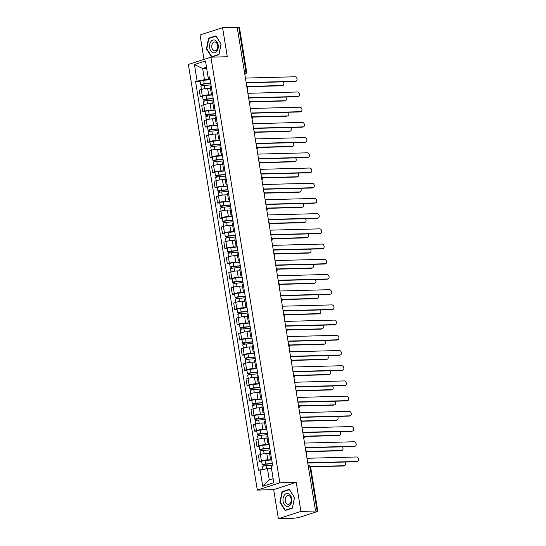 <?xml version="1.0" encoding="UTF-8"?>
<svg xmlns="http://www.w3.org/2000/svg" width="546" height="546" viewBox="0 0 546 546"><rect width="100%" height="100%" fill="white"/><g stroke="black" fill="none" stroke-linecap="round" stroke-linejoin="round"><path stroke-width="0.82" d="M278.385 518.7L300.928 511.411L315.54 511.022L237.196 27.3L222.584 27.689L227.286 56.736L210.913 57.166L188.37 64.462L257.309 490.083L273.683 489.646L278.385 518.7L292.997 518.311L298.717 517.581L317.315 511.561L317.813 511.281L317.158 511.179L310.005 467.014A1.993 1.351 -91.5 0 0 308.64 465.445L308.162 465.458M222.584 27.689L200.041 34.978L203.999 59.405M300.928 511.411L296.225 482.357L279.852 482.794L210.913 57.166M315.54 511.022L317.158 511.179M237.223 27.491L239.469 27.559L246.621 71.717L245.966 71.615L238.814 27.45M210.456 88.35L207.651 88.425A4.593 0.662 170.8 0 0 201.249 89.489L199.242 90.138L200.286 96.574L202.293 95.925A4.593 0.662 -9.2 0 1 208.695 94.861L212.578 94.758M211.2 86.275A4.593 0.662 170.8 0 0 210.217 86.862L211.261 93.298A4.593 0.662 -9.2 0 1 212.244 92.711M202.573 96.512L200.286 96.574M212.38 93.543A4.593 0.662 -9.2 0 1 211.261 93.298M212.92 103.556L210.114 103.631A4.593 0.662 170.8 0 0 203.713 104.702L201.706 105.351L202.75 111.78L204.757 111.131A4.593 0.662 -9.2 0 1 211.152 110.067L215.042 109.964M213.663 101.481A4.593 0.662 170.8 0 0 212.681 102.068L213.718 108.504A4.593 0.662 -9.2 0 1 214.708 107.917M205.037 111.718L202.75 111.78M214.844 108.75A4.593 0.662 -9.2 0 1 213.718 108.504M215.383 118.769L212.578 118.837A4.593 0.662 170.8 0 0 206.176 119.908L204.17 120.557L205.214 126.993L207.221 126.344A4.593 0.662 -9.2 0 1 213.616 125.273L217.506 125.171M216.127 116.687A4.593 0.662 170.8 0 0 215.144 117.281L216.182 123.71A4.593 0.662 -9.2 0 1 217.171 123.123M207.5 126.931L205.214 126.993M217.308 123.962A4.593 0.662 -9.2 0 1 216.182 123.71M217.847 133.975L215.042 134.05A4.593 0.662 170.8 0 0 208.64 135.115L206.634 135.763L207.678 142.199L209.678 141.55A4.593 0.662 -9.2 0 1 216.08 140.479L219.963 140.377M218.591 131.9A4.593 0.662 170.8 0 0 217.608 132.487L218.646 138.923A4.593 0.662 -9.2 0 1 219.635 138.329M209.957 142.137L207.678 142.199M219.772 139.169A4.593 0.662 -9.2 0 1 218.646 138.923M220.311 149.181L217.499 149.256A4.593 0.662 170.8 0 0 211.104 150.321L209.098 150.969L210.142 157.405L212.141 156.757A4.593 0.662 -9.2 0 1 218.543 155.692L222.427 155.59M221.055 147.106A4.593 0.662 170.8 0 0 220.065 147.693L221.11 154.129A4.593 0.662 -9.2 0 1 222.099 153.542M212.421 157.344L210.142 157.405M222.236 154.375A4.593 0.662 -9.2 0 1 221.11 154.129M222.775 164.387L219.963 164.462A4.593 0.662 170.8 0 0 213.568 165.534L211.561 166.182L212.606 172.611L214.605 171.963A4.593 0.662 -9.2 0 1 221.007 170.898L224.891 170.796M223.519 162.312A4.593 0.662 170.8 0 0 222.529 162.899L223.573 169.335A4.593 0.662 -9.2 0 1 224.563 168.748M214.885 172.55L212.606 172.611M224.693 169.581A4.593 0.662 -9.2 0 1 223.573 169.335M225.239 179.6L222.427 179.668A4.593 0.662 170.8 0 0 216.025 180.74L214.025 181.388L215.063 187.817L217.069 187.169A4.593 0.662 -9.2 0 1 223.471 186.104L227.354 186.002M225.983 177.518A4.593 0.662 170.8 0 0 224.993 178.112L226.037 184.541A4.593 0.662 -9.2 0 1 227.027 183.954M217.349 187.763L215.063 187.817M227.156 184.794A4.593 0.662 -9.2 0 1 226.037 184.541M227.696 194.806L224.891 194.881A4.593 0.662 170.8 0 0 218.489 195.946L216.489 196.594L217.526 203.03L219.533 202.382A4.593 0.662 -9.2 0 1 225.935 201.31L229.818 201.208M228.446 192.731A4.593 0.662 170.8 0 0 227.457 193.318L228.501 199.754A4.593 0.662 -9.2 0 1 229.484 199.16M219.813 202.969L217.526 203.03M229.62 200A4.593 0.662 -9.2 0 1 228.501 199.754M230.159 210.012L227.354 210.087A4.593 0.662 170.8 0 0 220.953 211.152L218.953 211.8L219.99 218.236L221.997 217.588A4.593 0.662 -9.2 0 1 228.399 216.523L232.282 216.421M230.91 207.937A4.593 0.662 170.8 0 0 229.921 208.524L230.965 214.96A4.593 0.662 -9.2 0 1 231.948 214.373M222.277 218.175L219.99 218.236M232.084 215.206A4.593 0.662 -9.2 0 1 230.965 214.96M232.623 225.218L229.818 225.293A4.593 0.662 170.8 0 0 223.416 226.365L221.41 227.006L222.454 233.442L224.461 232.794A4.593 0.662 -9.2 0 1 230.862 231.729L234.746 231.627M233.374 223.143A4.593 0.662 170.8 0 0 232.384 223.73L233.429 230.166A4.593 0.662 -9.2 0 1 234.411 229.579M224.74 233.381L222.454 233.442M234.548 230.412A4.593 0.662 -9.2 0 1 233.429 230.166M235.087 240.431L232.282 240.499A4.593 0.662 170.8 0 0 225.88 241.571L223.874 242.219L224.918 248.648L226.924 248A4.593 0.662 -9.2 0 1 233.319 246.935L237.21 246.833M235.831 238.349A4.593 0.662 170.8 0 0 234.848 238.943L235.892 245.372A4.593 0.662 -9.2 0 1 236.875 244.785M227.204 248.594L224.918 248.648M237.012 245.625A4.593 0.662 -9.2 0 1 235.892 245.372M237.551 255.637L234.746 255.712A4.593 0.662 170.8 0 0 228.344 256.777L226.337 257.425L227.382 263.861L229.388 263.213A4.593 0.662 -9.2 0 1 235.783 262.141L239.674 262.039M238.295 253.562A4.593 0.662 170.8 0 0 237.312 254.149L238.349 260.585A4.593 0.662 -9.2 0 1 239.339 259.992M229.668 263.8L227.382 263.861M239.476 260.831A4.593 0.662 -9.2 0 1 238.349 260.585M240.015 270.843L237.21 270.918A4.593 0.662 170.8 0 0 230.808 271.983L228.801 272.631L229.846 279.067L231.845 278.419A4.593 0.662 -9.2 0 1 238.247 277.354L242.137 277.252M240.759 268.769A4.593 0.662 170.8 0 0 239.776 269.355L240.813 275.791A4.593 0.662 -9.2 0 1 241.803 275.204M232.125 279.006L229.846 279.067M241.939 276.037A4.593 0.662 -9.2 0 1 240.813 275.791M242.479 286.049L239.674 286.124A4.593 0.662 170.8 0 0 233.272 287.189L231.265 287.838L232.309 294.274L234.309 293.625A4.593 0.662 -9.2 0 1 240.711 292.56L244.594 292.458M243.223 283.975A4.593 0.662 170.8 0 0 242.24 284.562L243.277 290.998A4.593 0.662 -9.2 0 1 244.267 290.411M234.589 294.212L232.309 294.274M244.403 291.243A4.593 0.662 -9.2 0 1 243.277 290.998M244.942 301.262L242.131 301.331A4.593 0.662 170.8 0 0 235.735 302.402L233.729 303.05L234.773 309.48L236.773 308.831A4.593 0.662 -9.2 0 1 243.175 307.767L247.058 307.664M245.686 299.181A4.593 0.662 170.8 0 0 244.697 299.774L245.741 306.204A4.593 0.662 -9.2 0 1 246.731 305.617M237.053 309.425L234.773 309.48M246.867 306.456A4.593 0.662 -9.2 0 1 245.741 306.204M247.406 316.468L244.594 316.543A4.593 0.662 170.8 0 0 238.192 317.608L236.193 318.257L237.23 324.693L239.237 324.044A4.593 0.662 -9.2 0 1 245.639 322.973L249.522 322.87M248.15 314.394A4.593 0.662 170.8 0 0 247.161 314.981L248.205 321.417A4.593 0.662 -9.2 0 1 249.194 320.823M239.517 324.631L237.23 324.693M249.324 321.662A4.593 0.662 -9.2 0 1 248.205 321.417M249.87 331.675L247.058 331.75A4.593 0.662 170.8 0 0 240.656 332.814L238.657 333.463L239.694 339.899L241.701 339.25A4.593 0.662 -9.2 0 1 248.102 338.186L251.986 338.083M250.614 329.6A4.593 0.662 170.8 0 0 249.624 330.187L250.669 336.623A4.593 0.662 -9.2 0 1 251.658 336.029M241.98 339.837L239.694 339.899M251.788 336.868A4.593 0.662 -9.2 0 1 250.669 336.623M252.327 346.881L249.522 346.956A4.593 0.662 170.8 0 0 243.12 348.02L241.12 348.669L242.158 355.105L244.164 354.456A4.593 0.662 -9.2 0 1 250.566 353.392L254.45 353.289M253.078 344.806A4.593 0.662 170.8 0 0 252.088 345.393L253.132 351.829A4.593 0.662 -9.2 0 1 254.115 351.242M244.444 355.043L242.158 355.105M254.252 352.074A4.593 0.662 -9.2 0 1 253.132 351.829M254.791 362.094L251.986 362.162A4.593 0.662 170.8 0 0 245.584 363.233L243.577 363.882L244.622 370.311L246.628 369.662A4.593 0.662 -9.2 0 1 253.03 368.598L256.913 368.495M255.542 360.012A4.593 0.662 170.8 0 0 254.552 360.606L255.596 367.035A4.593 0.662 -9.2 0 1 256.579 366.448M246.908 370.256L244.622 370.311M256.716 367.287A4.593 0.662 -9.2 0 1 255.596 367.035M257.255 377.3L254.45 377.375A4.593 0.662 170.8 0 0 248.048 378.439L246.041 379.088L247.085 385.524L249.092 384.875A4.593 0.662 -9.2 0 1 255.494 383.804L259.377 383.702M258.005 375.225A4.593 0.662 170.8 0 0 257.016 375.812L258.06 382.248A4.593 0.662 -9.2 0 1 259.043 381.654M249.372 385.462L247.085 385.524M259.179 382.493A4.593 0.662 -9.2 0 1 258.06 382.248M259.719 392.506L256.913 392.581A4.593 0.662 170.8 0 0 250.512 393.646L248.505 394.294L249.549 400.73L251.556 400.082A4.593 0.662 -9.2 0 1 257.951 399.017L261.841 398.914M260.462 390.431A4.593 0.662 170.8 0 0 259.48 391.018L260.517 397.454A4.593 0.662 -9.2 0 1 261.507 396.86M251.836 400.668L249.549 400.73M261.643 397.7A4.593 0.662 -9.2 0 1 260.517 397.454M262.182 407.712L259.377 407.787A4.593 0.662 170.8 0 0 252.975 408.852L250.969 409.5L252.013 415.936L254.02 415.288A4.593 0.662 -9.2 0 1 260.415 414.223L264.305 414.121M262.926 405.637A4.593 0.662 170.8 0 0 261.944 406.224L262.981 412.66A4.593 0.662 -9.2 0 1 263.971 412.073M254.3 415.875L252.013 415.936M264.107 412.906A4.593 0.662 -9.2 0 1 262.981 412.66M264.646 422.918L261.841 422.993A4.593 0.662 170.8 0 0 255.439 424.065L253.433 424.713L254.477 431.142L256.477 430.494A4.593 0.662 -9.2 0 1 262.879 429.429L266.762 429.327M265.39 420.843A4.593 0.662 170.8 0 0 264.407 421.437L265.445 427.866A4.593 0.662 -9.2 0 1 266.434 427.279M256.757 431.087L254.477 431.142M266.571 428.119A4.593 0.662 -9.2 0 1 265.445 427.866M267.11 438.131L264.298 438.206A4.593 0.662 170.8 0 0 257.903 439.271L255.897 439.919L256.941 446.355L258.94 445.707A4.593 0.662 -9.2 0 1 265.342 444.635L269.226 444.533M267.854 436.049A4.593 0.662 170.8 0 0 266.864 436.643L267.909 443.079A4.593 0.662 -9.2 0 1 268.898 442.485M259.22 446.294L256.941 446.355M269.035 443.325A4.593 0.662 -9.2 0 1 267.909 443.079M269.574 453.337L266.762 453.412A4.593 0.662 170.8 0 0 260.367 454.477L258.36 455.125L259.405 461.561L261.404 460.913A4.593 0.662 -9.2 0 1 267.806 459.848L271.69 459.746M270.318 451.262A4.593 0.662 170.8 0 0 269.328 451.849L270.372 458.285A4.593 0.662 -9.2 0 1 271.362 457.691M261.684 461.5L259.405 461.561M271.498 458.531A4.593 0.662 -9.2 0 1 270.372 458.285M206.681 68.38L202.648 68.489L204.463 79.696L210.114 79.545M209.917 78.344L208.538 78.378L208.135 77.355L205.48 60.981L194.437 64.551L202.648 68.489L206.497 67.24M271.492 468.557L267.465 468.666L269.28 479.879L262.742 486.274L273.785 482.698L271.13 466.325L272.679 465.827L209.678 76.856L208.135 77.355M262.742 486.274L260.094 469.894L267.465 468.666M204.463 79.696L195.55 81.429L258.545 470.393L260.094 469.894M197.092 80.924L194.437 64.551M257.309 490.083L279.852 482.794M218.946 54.661L221.082 44.076L215.895 35.852L208.572 38.22L206.436 48.812L211.623 57.03L218.946 54.661M273.683 489.646L296.225 482.357M292.397 508.169L294.533 497.577L289.346 489.353L282.023 491.721L279.886 502.313L285.073 510.537L292.397 508.169M269.28 479.879L273.123 478.63M200.109 81.306L195.55 81.429M206.852 48.799L206.436 48.812M209.76 38.186L208.572 38.22M280.303 502.3L279.886 502.313M283.21 491.693L282.023 491.721M246.144 82.569L295.707 81.258A2.293 1.658 72.1 0 0 296.048 81.204L295.195 81.477A2.293 1.658 -107.9 0 1 294.854 81.538L246.185 82.821M296.048 81.204A2.293 1.658 72.1 0 0 296.983 78.74A2.293 1.658 72.1 0 0 294.976 76.774L245.42 78.085M210.742 83.449L203.651 84.05L201.474 84.821A2.498 0.362 170.8 0 1 200.655 84.691L200.089 81.183A2.498 0.362 170.8 0 1 203.651 80.282L210.142 79.736M210.715 83.245L204.218 83.791A2.498 0.362 170.8 0 0 200.655 84.691M202.525 85.742L202.293 84.302M247.454 86.439L282.562 85.51A2.293 1.658 72.1 0 0 282.903 85.456A2.293 1.658 72.1 0 0 283.299 81.845M210.981 84.903L204.491 85.449A2.498 0.362 170.8 0 0 200.921 86.35L201.426 89.435M282.903 85.456L282.05 85.729A2.293 1.658 -107.9 0 1 281.709 85.79L247.55 86.691M201.658 85.961L201.474 84.821M248.607 97.775L298.171 96.471A2.293 1.658 72.1 0 0 298.512 96.41L297.659 96.69A2.293 1.658 -107.9 0 1 297.317 96.744L248.648 98.027M298.512 96.41A2.293 1.658 72.1 0 0 299.447 93.946A2.293 1.658 72.1 0 0 297.44 91.987L247.884 93.291M251.071 112.988L300.634 111.677A2.293 1.658 72.1 0 0 300.976 111.616L300.123 111.896A2.293 1.658 -107.9 0 1 299.774 111.95L251.112 113.24M300.976 111.616A2.293 1.658 72.1 0 0 301.911 109.159A2.293 1.658 72.1 0 0 299.904 107.193L250.348 108.504M210.879 41.639A6.484 4.388 -91.5 0 0 210.722 50.805A6.484 4.388 -91.5 0 0 216.933 51.235A6.484 4.388 -91.5 0 0 217.09 42.069A6.484 4.388 -91.5 0 0 210.879 41.639M212.701 43.127A4.443 3.01 -91.5 0 0 212.005 48.055A4.443 3.01 -91.5 0 0 214.892 50.853A4.443 3.01 -91.5 0 0 216.844 49.7A4.443 3.01 -91.5 0 0 217.547 44.779A4.443 3.01 -91.5 0 0 214.66 41.974A4.443 3.01 -91.5 0 0 212.701 43.127M221 44.144L218.932 54.402L211.834 56.702L206.811 48.731L208.879 38.473L215.977 36.172L221.069 44.144M212.722 56.675L211.834 56.702M284.329 495.147A6.484 4.388 -91.5 0 0 284.173 504.306A6.484 4.388 -91.5 0 0 290.383 504.736A6.484 4.388 -91.5 0 0 290.54 495.577A6.484 4.388 -91.5 0 0 284.329 495.147M286.159 496.635A4.443 3.01 -91.5 0 0 285.456 501.556A4.443 3.01 -91.5 0 0 288.343 504.354A4.443 3.01 -91.5 0 0 290.295 503.2A4.443 3.01 -91.5 0 0 290.998 498.28A4.443 3.01 -91.5 0 0 288.111 495.481A4.443 3.01 -91.5 0 0 286.159 496.635M294.451 497.645L292.383 507.91L285.285 510.203L280.262 502.238L282.337 491.973L289.428 489.68L294.519 497.645M286.172 510.182L285.285 510.203M213.206 98.662L206.108 99.263L203.938 100.034A2.498 0.362 170.8 0 1 203.119 99.898L202.552 96.389A2.498 0.362 170.8 0 1 206.115 95.489L212.606 94.943M213.172 98.451L206.681 99.003A2.498 0.362 170.8 0 0 203.119 99.898M204.989 100.955L204.75 99.509M249.918 101.645L285.026 100.723A2.293 1.658 72.1 0 0 285.367 100.662A2.293 1.658 72.1 0 0 285.763 97.051M213.445 100.109L206.954 100.655A2.498 0.362 170.8 0 0 203.385 101.556L203.89 104.641M285.367 100.662L284.514 100.942A2.293 1.658 -107.9 0 1 284.173 100.996L250.013 101.897M204.122 101.174L203.938 100.034M215.67 113.868L208.572 114.469L206.402 115.24A2.498 0.362 170.8 0 1 205.583 115.104L205.016 111.596A2.498 0.362 170.8 0 1 208.579 110.701L215.069 110.149M215.636 113.657L209.145 114.21A2.498 0.362 170.8 0 0 205.583 115.104M207.453 116.161L207.214 114.715M252.382 116.858L287.489 115.929A2.293 1.658 72.1 0 0 287.831 115.868A2.293 1.658 72.1 0 0 288.22 112.258M215.909 115.315L209.418 115.868A2.498 0.362 170.8 0 0 205.849 116.762L206.354 119.854M287.831 115.868L286.978 116.148A2.293 1.658 -107.9 0 1 286.636 116.202L252.477 117.103M206.586 116.38L206.402 115.24M253.535 128.194L303.098 126.884A2.293 1.658 72.1 0 0 303.44 126.829L302.586 127.102A2.293 1.658 -107.9 0 1 302.238 127.163L253.576 128.446M303.44 126.829A2.293 1.658 72.1 0 0 304.375 124.365A2.293 1.658 72.1 0 0 302.368 122.4L252.805 123.71M255.999 143.4L305.555 142.09A2.293 1.658 72.1 0 0 305.903 142.035L305.05 142.308A2.293 1.658 -107.9 0 1 304.702 142.369L256.04 143.653M305.903 142.035A2.293 1.658 72.1 0 0 306.838 139.571A2.293 1.658 72.1 0 0 304.832 137.606L255.269 138.916M258.463 158.606L308.019 157.303A2.293 1.658 72.1 0 0 308.367 157.241L307.507 157.521A2.293 1.658 -107.9 0 1 307.166 157.576L258.504 158.859M308.367 157.241A2.293 1.658 72.1 0 0 309.302 154.777A2.293 1.658 72.1 0 0 307.296 152.819L257.732 154.122M218.134 129.074L211.036 129.675L208.865 130.446A2.498 0.362 170.8 0 1 208.046 130.317L207.48 126.802A2.498 0.362 170.8 0 1 211.043 125.908L217.533 125.355M218.1 128.863L211.609 129.416A2.498 0.362 170.8 0 0 208.046 130.317M209.917 131.368L209.678 129.921M254.845 132.064L289.953 131.136A2.293 1.658 72.1 0 0 290.295 131.081A2.293 1.658 72.1 0 0 290.684 127.464M218.373 130.521L211.875 131.074A2.498 0.362 170.8 0 0 208.313 131.975L208.811 135.06M290.295 131.081L289.441 131.354A2.293 1.658 -107.9 0 1 289.093 131.415L254.941 132.316M209.05 131.586L208.865 130.446M220.598 144.28L213.5 144.881L211.329 145.652A2.498 0.362 170.8 0 1 210.51 145.523L209.937 142.015A2.498 0.362 170.8 0 1 213.506 141.114L219.997 140.561M220.564 144.076L214.073 144.622A2.498 0.362 170.8 0 0 210.51 145.523M212.374 146.574L212.141 145.134M257.303 147.27L292.417 146.342A2.293 1.658 72.1 0 0 292.758 146.287A2.293 1.658 72.1 0 0 293.147 142.677M220.83 145.734L214.339 146.28A2.498 0.362 170.8 0 0 210.776 147.181L211.275 150.266M292.758 146.287L291.905 146.56A2.293 1.658 -107.9 0 1 291.557 146.621L257.405 147.522M211.514 146.792L211.329 145.652M223.061 159.487L215.963 160.094L213.793 160.865A2.498 0.362 170.8 0 1 212.974 160.729L212.401 157.221A2.498 0.362 170.8 0 1 215.97 156.32L222.461 155.774M223.027 159.282L216.537 159.828A2.498 0.362 170.8 0 0 212.974 160.729M214.837 161.787L214.605 160.34M259.766 162.476L294.874 161.555A2.293 1.658 72.1 0 0 295.222 161.493A2.293 1.658 72.1 0 0 295.611 157.883M223.294 160.94L216.803 161.486A2.498 0.362 170.8 0 0 213.24 162.387L213.739 165.472M295.222 161.493L294.369 161.773A2.293 1.658 -107.9 0 1 294.021 161.828L259.869 162.728M213.977 162.005L213.793 160.865M225.525 174.7L218.427 175.3L216.257 176.071A2.498 0.362 170.8 0 1 215.438 175.935L214.865 172.427A2.498 0.362 170.8 0 1 218.434 171.533L224.925 170.98M225.491 174.488L219.001 175.041A2.498 0.362 170.8 0 0 215.438 175.935M217.301 176.993L217.069 175.546M262.23 177.689L297.338 176.761A2.293 1.658 72.1 0 0 297.686 176.699A2.293 1.658 72.1 0 0 298.075 173.089M225.757 176.146L219.267 176.699A2.498 0.362 170.8 0 0 215.704 177.593L216.202 180.685M297.686 176.699L296.826 176.979A2.293 1.658 -107.9 0 1 296.485 177.034L262.326 177.935M216.441 177.211L216.257 176.071M227.989 189.906L220.891 190.506L218.721 191.277A2.498 0.362 170.8 0 1 217.895 191.148L217.328 187.633A2.498 0.362 170.8 0 1 220.891 186.739L227.389 186.186M227.955 189.694L221.464 190.247A2.498 0.362 170.8 0 0 217.895 191.148M219.765 192.199L219.533 190.752M264.694 192.895L299.802 191.967A2.293 1.658 72.1 0 0 300.15 191.912A2.293 1.658 72.1 0 0 300.539 188.295M228.221 191.353L221.731 191.905A2.498 0.362 170.8 0 0 218.168 192.799L218.666 195.891M300.15 191.912L299.29 192.185A2.293 1.658 -107.9 0 1 298.949 192.247L264.79 193.148M218.905 192.417L218.721 191.277M230.453 205.112L223.355 205.712L221.178 206.484A2.498 0.362 170.8 0 1 220.359 206.354L219.792 202.846A2.498 0.362 170.8 0 1 223.355 201.945L229.846 201.392M230.419 204.907L223.928 205.453A2.498 0.362 170.8 0 0 220.359 206.354M222.229 207.405L221.997 205.958M267.158 208.101L302.266 207.173A2.293 1.658 72.1 0 0 302.607 207.118A2.293 1.658 72.1 0 0 303.003 203.508M230.685 206.559L224.194 207.111A2.498 0.362 170.8 0 0 220.632 208.012L221.13 211.097M302.607 207.118L301.754 207.391A2.293 1.658 -107.9 0 1 301.412 207.453L267.253 208.354M221.369 207.623L221.178 206.484M232.917 220.318L225.819 220.925L223.642 221.696A2.498 0.362 170.8 0 1 222.823 221.56L222.256 218.052A2.498 0.362 170.8 0 1 225.819 217.151L232.309 216.605M232.883 220.113L226.392 220.659A2.498 0.362 170.8 0 0 222.823 221.56M224.693 222.618L224.461 221.171M269.622 223.307L304.729 222.386A2.293 1.658 72.1 0 0 305.071 222.324A2.293 1.658 72.1 0 0 305.467 218.714M233.149 221.772L226.658 222.318A2.498 0.362 170.8 0 0 223.096 223.218L223.594 226.303M305.071 222.324L304.218 222.597A2.293 1.658 -107.9 0 1 303.876 222.659L269.717 223.56M223.826 222.836L223.642 221.696M235.374 235.531L228.276 236.131L226.105 236.903A2.498 0.362 170.8 0 1 225.286 236.766L224.72 233.258A2.498 0.362 170.8 0 1 228.283 232.357L234.773 231.811M235.34 235.319L228.849 235.872A2.498 0.362 170.8 0 0 225.286 236.766M227.156 237.824L226.924 236.377M272.085 238.52L307.193 237.592A2.293 1.658 72.1 0 0 307.535 237.53A2.293 1.658 72.1 0 0 307.93 233.92M235.613 236.978L229.122 237.53A2.498 0.362 170.8 0 0 225.553 238.425L226.058 241.516M307.535 237.53L306.681 237.81A2.293 1.658 -107.9 0 1 306.34 237.865L272.181 238.766M226.29 238.042L226.105 236.903M237.838 250.737L230.74 251.337L228.569 252.109A2.498 0.362 170.8 0 1 227.75 251.979L227.184 248.464A2.498 0.362 170.8 0 1 230.746 247.57L237.237 247.017M237.803 250.525L231.313 251.078A2.498 0.362 170.8 0 0 227.75 251.979M229.62 253.03L229.381 251.583M274.549 253.726L309.657 252.798A2.293 1.658 72.1 0 0 309.998 252.737A2.293 1.658 72.1 0 0 310.394 249.126M238.076 252.184L231.586 252.737A2.498 0.362 170.8 0 0 228.016 253.631L228.521 256.722M309.998 252.737L309.145 253.016A2.293 1.658 -107.9 0 1 308.804 253.078L274.645 253.979M228.754 253.248L228.569 252.109M240.301 265.943L233.203 266.544L231.033 267.315A2.498 0.362 170.8 0 1 230.214 267.185L229.648 263.677A2.498 0.362 170.8 0 1 233.21 262.776L239.701 262.223M240.267 265.738L233.777 266.284A2.498 0.362 170.8 0 0 230.214 267.185M232.084 268.236L231.845 266.789M277.013 268.932L312.121 268.004A2.293 1.658 72.1 0 0 312.462 267.95A2.293 1.658 72.1 0 0 312.851 264.339M240.54 267.39L234.05 267.943A2.498 0.362 170.8 0 0 230.48 268.844L230.985 271.928M312.462 267.95L311.609 268.223A2.293 1.658 -107.9 0 1 311.268 268.284L277.109 269.185M231.217 268.455L231.033 267.315M242.765 281.149L235.667 281.756L233.497 282.528A2.498 0.362 170.8 0 1 232.678 282.391L232.111 278.883A2.498 0.362 170.8 0 1 235.674 277.982L242.165 277.436M242.731 280.944L236.241 281.49A2.498 0.362 170.8 0 0 232.678 282.391M234.548 283.449L234.309 282.002M279.477 284.138L314.585 283.217A2.293 1.658 72.1 0 0 314.926 283.156A2.293 1.658 72.1 0 0 315.315 279.545M243.004 282.603L236.507 283.149A2.498 0.362 170.8 0 0 232.944 284.05L233.442 287.135M314.926 283.156L314.073 283.429A2.293 1.658 -107.9 0 1 313.725 283.49L279.572 284.391M233.681 283.667L233.497 282.528M245.229 296.362L238.131 296.963L235.961 297.734A2.498 0.362 170.8 0 1 235.142 297.597L234.568 294.089A2.498 0.362 170.8 0 1 238.138 293.188L244.628 292.642M245.195 296.15L238.704 296.703A2.498 0.362 170.8 0 0 235.142 297.597M237.005 298.655L236.773 297.208M281.934 299.351L317.049 298.423A2.293 1.658 72.1 0 0 317.39 298.362A2.293 1.658 72.1 0 0 317.779 294.751M245.461 297.809L238.971 298.355A2.498 0.362 170.8 0 0 235.408 299.256L235.906 302.348M317.39 298.362L316.537 298.642A2.293 1.658 -107.9 0 1 316.189 298.696L282.036 299.597M236.145 298.874L235.961 297.734M247.693 311.568L240.595 312.169L238.425 312.94A2.498 0.362 170.8 0 1 237.606 312.81L237.032 309.295A2.498 0.362 170.8 0 1 240.602 308.401L247.092 307.848M247.659 311.356L241.168 311.909A2.498 0.362 170.8 0 0 237.606 312.81M239.469 313.861L239.237 312.414M284.398 314.557L319.506 313.629A2.293 1.658 72.1 0 0 319.854 313.568A2.293 1.658 72.1 0 0 320.243 309.957M247.925 313.015L241.434 313.568A2.498 0.362 170.8 0 0 237.872 314.462L238.37 317.554M319.854 313.568L319 313.848A2.293 1.658 -107.9 0 1 318.652 313.902L284.5 314.81M238.609 314.08L238.425 312.94M250.157 326.774L243.059 327.375L240.888 328.146A2.498 0.362 170.8 0 1 240.069 328.016L239.496 324.508A2.498 0.362 170.8 0 1 243.066 323.607L249.556 323.055M250.123 326.569L243.632 327.115A2.498 0.362 170.8 0 0 240.069 328.016M241.933 329.067L241.701 327.62M286.862 329.764L321.969 328.835A2.293 1.658 72.1 0 0 322.317 328.781A2.293 1.658 72.1 0 0 322.706 325.17M250.389 328.221L243.898 328.774A2.498 0.362 170.8 0 0 240.336 329.675L240.834 332.76M322.317 328.781L321.457 329.054A2.293 1.658 -107.9 0 1 321.116 329.115L286.957 330.016M241.073 329.286L240.888 328.146M252.621 341.98L245.523 342.581L243.352 343.359A2.498 0.362 170.8 0 1 242.526 343.222L241.96 339.714A2.498 0.362 170.8 0 1 245.523 338.813L252.013 338.267M252.586 341.776L246.096 342.322A2.498 0.362 170.8 0 0 242.526 343.222M244.396 344.28L244.164 342.833M289.325 344.97L324.433 344.041A2.293 1.658 72.1 0 0 324.774 343.987A2.293 1.658 72.1 0 0 325.17 340.376M252.853 343.434L246.362 343.98A2.498 0.362 170.8 0 0 242.799 344.881L243.298 347.966M324.774 343.987L323.921 344.26A2.293 1.658 -107.9 0 1 323.58 344.321L289.421 345.222M243.536 344.499L243.352 343.359M255.084 357.193L247.986 357.794L245.809 358.565A2.498 0.362 170.8 0 1 244.99 358.429L244.424 354.92A2.498 0.362 170.8 0 1 247.986 354.02L254.477 353.474M255.05 356.982L248.56 357.534A2.498 0.362 170.8 0 0 244.99 358.429M246.86 359.486L246.628 358.04M291.789 360.183L326.897 359.254A2.293 1.658 72.1 0 0 327.238 359.193A2.293 1.658 72.1 0 0 327.634 355.582M255.316 358.64L248.826 359.186A2.498 0.362 170.8 0 0 245.263 360.087L245.761 363.179M327.238 359.193L326.385 359.473A2.293 1.658 -107.9 0 1 326.044 359.527L291.885 360.428M245.993 359.705L245.809 358.565M257.548 372.399L250.45 373L248.273 373.771A2.498 0.362 170.8 0 1 247.454 373.641L246.888 370.127A2.498 0.362 170.8 0 1 250.45 369.233L256.941 368.68M257.514 372.188L251.024 372.741A2.498 0.362 170.8 0 0 247.454 373.641M249.324 374.692L249.092 373.246M294.253 375.389L329.361 374.46A2.293 1.658 72.1 0 0 329.702 374.399A2.293 1.658 72.1 0 0 330.098 370.789M257.78 373.846L251.29 374.399A2.498 0.362 170.8 0 0 247.727 375.293L248.225 378.385M329.702 374.399L328.849 374.679A2.293 1.658 -107.9 0 1 328.508 374.733L294.349 375.641M248.457 374.911L248.273 373.771M260.005 387.605L252.907 388.206L250.737 388.977A2.498 0.362 170.8 0 1 249.918 388.848L249.351 385.339A2.498 0.362 170.8 0 1 252.914 384.439L259.405 383.886M259.971 387.401L253.48 387.947A2.498 0.362 170.8 0 0 249.918 388.848M251.788 389.899L251.549 388.452M296.717 390.595L331.825 389.667A2.293 1.658 72.1 0 0 332.166 389.612A2.293 1.658 72.1 0 0 332.562 386.002M260.244 389.052L253.754 389.605A2.498 0.362 170.8 0 0 250.184 390.506L250.689 393.591M332.166 389.612L331.313 389.885A2.293 1.658 -107.9 0 1 330.972 389.946L296.812 390.847M250.921 390.117L250.737 388.977M262.469 402.812L255.371 403.412L253.201 404.183A2.498 0.362 170.8 0 1 252.382 404.054L251.815 400.546A2.498 0.362 170.8 0 1 255.378 399.645L261.868 399.099M262.435 402.607L255.944 403.153A2.498 0.362 170.8 0 0 252.382 404.054M254.252 405.112L254.013 403.665M299.181 405.801L334.288 404.873A2.293 1.658 72.1 0 0 334.63 404.818A2.293 1.658 72.1 0 0 335.019 401.208M262.708 404.265L256.217 404.811A2.498 0.362 170.8 0 0 252.648 405.712L253.153 408.797M334.63 404.818L333.777 405.091A2.293 1.658 -107.9 0 1 333.435 405.152L299.276 406.053M253.385 405.33L253.201 404.183M260.927 173.819L310.483 172.509A2.293 1.658 72.1 0 0 310.831 172.447L309.971 172.727A2.293 1.658 -107.9 0 1 309.63 172.782L260.968 174.072M310.831 172.447A2.293 1.658 72.1 0 0 311.766 169.99A2.293 1.658 72.1 0 0 309.759 168.025L260.196 169.335M263.384 189.025L312.947 187.715A2.293 1.658 72.1 0 0 313.288 187.66L312.435 187.933A2.293 1.658 -107.9 0 1 312.094 187.995L263.425 189.278M313.288 187.66A2.293 1.658 72.1 0 0 314.223 185.196A2.293 1.658 72.1 0 0 312.223 183.231L262.66 184.541M265.847 204.231L315.411 202.921A2.293 1.658 72.1 0 0 315.752 202.866L314.899 203.139A2.293 1.658 -107.9 0 1 314.557 203.201L265.888 204.484M315.752 202.866A2.293 1.658 72.1 0 0 316.687 200.402A2.293 1.658 72.1 0 0 314.687 198.437L265.124 199.747M268.311 219.437L317.874 218.134A2.293 1.658 72.1 0 0 318.216 218.072L317.363 218.352A2.293 1.658 -107.9 0 1 317.021 218.407L268.352 219.69M318.216 218.072A2.293 1.658 72.1 0 0 319.151 215.609A2.293 1.658 72.1 0 0 317.151 213.65L267.588 214.953M270.775 234.65L320.338 233.34A2.293 1.658 72.1 0 0 320.679 233.279L319.826 233.558A2.293 1.658 -107.9 0 1 319.485 233.613L270.816 234.903M320.679 233.279A2.293 1.658 72.1 0 0 321.614 230.821A2.293 1.658 72.1 0 0 319.608 228.856L270.052 230.166M273.239 249.856L322.802 248.546A2.293 1.658 72.1 0 0 323.143 248.491L322.29 248.764A2.293 1.658 -107.9 0 1 321.949 248.826L273.28 250.109M323.143 248.491A2.293 1.658 72.1 0 0 324.078 246.028A2.293 1.658 72.1 0 0 322.072 244.062L272.515 245.372M275.703 265.063L325.266 263.752A2.293 1.658 72.1 0 0 325.607 263.698L324.754 263.971A2.293 1.658 -107.9 0 1 324.406 264.032L275.744 265.315M325.607 263.698A2.293 1.658 72.1 0 0 326.542 261.234A2.293 1.658 72.1 0 0 324.536 259.268L274.979 260.579M278.167 280.269L327.73 278.965A2.293 1.658 72.1 0 0 328.071 278.904L327.218 279.183A2.293 1.658 -107.9 0 1 326.87 279.238L278.207 280.521M328.071 278.904A2.293 1.658 72.1 0 0 329.006 276.44A2.293 1.658 72.1 0 0 326.999 274.481L277.436 275.785M280.63 295.482L330.187 294.171A2.293 1.658 72.1 0 0 330.535 294.11L329.682 294.39A2.293 1.658 -107.9 0 1 329.334 294.444L280.671 295.734M330.535 294.11A2.293 1.658 72.1 0 0 331.47 291.653A2.293 1.658 72.1 0 0 329.463 289.687L279.9 290.998M283.094 310.688L332.65 309.377A2.293 1.658 72.1 0 0 332.999 309.323L332.139 309.596A2.293 1.658 -107.9 0 1 331.797 309.657L283.135 310.94M332.999 309.323A2.293 1.658 72.1 0 0 333.934 306.859A2.293 1.658 72.1 0 0 331.927 304.893L282.364 306.204M285.558 325.894L335.114 324.583A2.293 1.658 72.1 0 0 335.456 324.529L334.602 324.802A2.293 1.658 -107.9 0 1 334.261 324.863L285.599 326.146M335.456 324.529A2.293 1.658 72.1 0 0 336.391 322.065A2.293 1.658 72.1 0 0 334.391 320.099L284.828 321.41M288.015 341.1L337.578 339.796A2.293 1.658 72.1 0 0 337.919 339.735L337.066 340.015A2.293 1.658 -107.9 0 1 336.725 340.069L288.056 341.352M337.919 339.735A2.293 1.658 72.1 0 0 338.854 337.271A2.293 1.658 72.1 0 0 336.855 335.312L287.292 336.616M290.479 356.313L340.042 355.002A2.293 1.658 72.1 0 0 340.383 354.941L339.53 355.221A2.293 1.658 -107.9 0 1 339.189 355.275L290.52 356.565M340.383 354.941A2.293 1.658 72.1 0 0 341.318 352.484A2.293 1.658 72.1 0 0 339.319 350.518L289.755 351.829M292.943 371.519L342.506 370.208A2.293 1.658 72.1 0 0 342.847 370.154L341.994 370.427A2.293 1.658 -107.9 0 1 341.653 370.488L292.984 371.771M342.847 370.154A2.293 1.658 72.1 0 0 343.782 367.69A2.293 1.658 72.1 0 0 341.776 365.724L292.219 367.035M295.406 386.725L344.97 385.415A2.293 1.658 72.1 0 0 345.311 385.36L344.458 385.633A2.293 1.658 -107.9 0 1 344.116 385.694L295.447 386.978M345.311 385.36A2.293 1.658 72.1 0 0 346.246 382.896A2.293 1.658 72.1 0 0 344.239 380.931L294.683 382.241M297.87 401.931L347.433 400.627A2.293 1.658 72.1 0 0 347.775 400.566L346.922 400.846A2.293 1.658 -107.9 0 1 346.574 400.9L297.911 402.184M347.775 400.566A2.293 1.658 72.1 0 0 348.71 398.102A2.293 1.658 72.1 0 0 346.703 396.143L297.147 397.447M300.334 417.144L349.897 415.834A2.293 1.658 72.1 0 0 350.239 415.772L349.385 416.052A2.293 1.658 -107.9 0 1 349.037 416.107L300.375 417.397M350.239 415.772A2.293 1.658 72.1 0 0 351.174 413.308A2.293 1.658 72.1 0 0 349.167 411.35L299.611 412.66M302.798 432.35L352.354 431.04A2.293 1.658 72.1 0 0 352.702 430.985L351.849 431.258A2.293 1.658 -107.9 0 1 351.501 431.32L302.839 432.603M352.702 430.985A2.293 1.658 72.1 0 0 353.637 428.521A2.293 1.658 72.1 0 0 351.631 426.556L302.068 427.866M305.262 447.556L354.818 446.246A2.293 1.658 72.1 0 0 355.166 446.191L354.306 446.464A2.293 1.658 -107.9 0 1 353.965 446.526L305.303 447.809M355.166 446.191A2.293 1.658 72.1 0 0 356.101 443.727A2.293 1.658 72.1 0 0 354.095 441.762L304.531 443.072M307.726 462.762L357.282 461.459A2.293 1.658 72.1 0 0 357.63 461.397L356.77 461.677A2.293 1.658 -107.9 0 1 356.429 461.732L307.767 463.015M357.63 461.397A2.293 1.658 72.1 0 0 358.565 458.933A2.293 1.658 72.1 0 0 356.558 456.975L306.995 458.278M264.933 418.024L257.835 418.625L255.665 419.396A2.498 0.362 170.8 0 1 254.845 419.26L254.279 415.752A2.498 0.362 170.8 0 1 257.842 414.851L264.332 414.305M264.899 417.813L258.408 418.366A2.498 0.362 170.8 0 0 254.845 419.26M256.716 420.318L256.477 418.871M301.645 421.014L336.752 420.086A2.293 1.658 72.1 0 0 337.094 420.024A2.293 1.658 72.1 0 0 337.483 416.414M265.172 419.471L258.681 420.017A2.498 0.362 170.8 0 0 255.112 420.918L255.61 424.01M337.094 420.024L336.24 420.304A2.293 1.658 -107.9 0 1 335.899 420.359L301.74 421.259M255.849 420.536L255.665 419.396M267.397 433.231L260.299 433.831L258.128 434.602A2.498 0.362 170.8 0 1 257.309 434.473L256.736 430.958A2.498 0.362 170.8 0 1 260.305 430.064L266.796 429.511M267.363 433.019L260.872 433.572A2.498 0.362 170.8 0 0 257.309 434.473M259.179 435.524L258.94 434.077M304.102 436.22L339.216 435.292A2.293 1.658 72.1 0 0 339.557 435.23A2.293 1.658 72.1 0 0 339.946 431.62M267.629 434.677L261.138 435.23A2.498 0.362 170.8 0 0 257.575 436.124L258.074 439.216M339.557 435.23L338.704 435.51A2.293 1.658 -107.9 0 1 338.356 435.565L304.204 436.472M258.313 435.742L258.128 434.602M269.861 448.437L262.762 449.037L260.592 449.808A2.498 0.362 170.8 0 1 259.773 449.679L259.2 446.171A2.498 0.362 170.8 0 1 262.769 445.27L269.26 444.717M269.826 448.232L263.336 448.778A2.498 0.362 170.8 0 0 259.773 449.679M261.636 450.73L261.404 449.283M306.565 451.426L341.673 450.498A2.293 1.658 72.1 0 0 342.021 450.443A2.293 1.658 72.1 0 0 342.41 446.833M270.093 449.884L263.602 450.436A2.498 0.362 170.8 0 0 260.039 451.337L260.538 454.422M342.021 450.443L341.168 450.716A2.293 1.658 -107.9 0 1 340.82 450.778L306.668 451.678M260.776 450.948L260.592 449.808M272.324 463.643L265.226 464.243L263.056 465.015A2.498 0.362 170.8 0 1 262.237 464.885L261.664 461.377A2.498 0.362 170.8 0 1 265.233 460.476L271.724 459.93M272.29 463.438L265.8 463.984A2.498 0.362 170.8 0 0 262.237 464.885M264.1 465.943L263.868 464.496M310.497 466.598L344.137 465.704A2.293 1.658 72.1 0 0 344.485 465.649A2.293 1.658 72.1 0 0 344.874 462.039M272.556 465.096L266.066 465.642A2.498 0.362 170.8 0 0 262.503 466.543L262.967 469.417M344.485 465.649L343.625 465.922A2.293 1.658 -107.9 0 1 343.284 465.984L310.599 466.844M263.24 466.161L263.056 465.015M306.088 452.675A1.993 1.351 -91.5 0 0 306.074 451.849A1.993 1.351 -91.5 0 0 305.835 451.092M303.624 437.469A1.993 1.351 -91.5 0 0 303.61 436.636A1.993 1.351 -91.5 0 0 303.371 435.885M301.16 422.263A1.993 1.351 -91.5 0 0 301.146 421.43A1.993 1.351 -91.5 0 0 300.907 420.673M298.703 407.05A1.993 1.351 -91.5 0 0 298.682 406.224A1.993 1.351 -91.5 0 0 298.444 405.466M296.239 391.844A1.993 1.351 -91.5 0 0 296.219 391.018A1.993 1.351 -91.5 0 0 295.98 390.26M293.775 376.638A1.993 1.351 -91.5 0 0 293.762 375.805A1.993 1.351 -91.5 0 0 293.516 375.054M291.311 361.432A1.993 1.351 -91.5 0 0 291.298 360.599A1.993 1.351 -91.5 0 0 291.052 359.841M288.848 346.219A1.993 1.351 -91.5 0 0 288.834 345.393A1.993 1.351 -91.5 0 0 288.588 344.635M286.384 331.012A1.993 1.351 -91.5 0 0 286.37 330.187A1.993 1.351 -91.5 0 0 286.124 329.429M283.92 315.806A1.993 1.351 -91.5 0 0 283.906 314.974A1.993 1.351 -91.5 0 0 283.667 314.223M281.456 300.6A1.993 1.351 -91.5 0 0 281.443 299.768A1.993 1.351 -91.5 0 0 281.204 299.01M278.992 285.387A1.993 1.351 -91.5 0 0 278.979 284.562A1.993 1.351 -91.5 0 0 278.74 283.804M276.529 270.181A1.993 1.351 -91.5 0 0 276.515 269.355A1.993 1.351 -91.5 0 0 276.276 268.598M274.072 254.975A1.993 1.351 -91.5 0 0 274.051 254.143A1.993 1.351 -91.5 0 0 273.812 253.392M271.608 239.769A1.993 1.351 -91.5 0 0 271.587 238.936A1.993 1.351 -91.5 0 0 271.348 238.179M269.144 224.556A1.993 1.351 -91.5 0 0 269.13 223.73A1.993 1.351 -91.5 0 0 268.885 222.973M266.68 209.35A1.993 1.351 -91.5 0 0 266.666 208.524A1.993 1.351 -91.5 0 0 266.421 207.767M264.216 194.144A1.993 1.351 -91.5 0 0 264.203 193.311A1.993 1.351 -91.5 0 0 263.957 192.561M261.752 178.938A1.993 1.351 -91.5 0 0 261.739 178.105A1.993 1.351 -91.5 0 0 261.493 177.348M259.289 163.725A1.993 1.351 -91.5 0 0 259.275 162.899A1.993 1.351 -91.5 0 0 259.036 162.142M256.825 148.519A1.993 1.351 -91.5 0 0 256.811 147.693A1.993 1.351 -91.5 0 0 256.572 146.935M254.361 133.313A1.993 1.351 -91.5 0 0 254.347 132.48A1.993 1.351 -91.5 0 0 254.108 131.729M251.897 118.107A1.993 1.351 -91.5 0 0 251.883 117.274A1.993 1.351 -91.5 0 0 251.645 116.516M249.44 102.894A1.993 1.351 -91.5 0 0 249.42 102.068A1.993 1.351 -91.5 0 0 249.181 101.31M246.976 87.688A1.993 1.351 -91.5 0 0 246.963 86.862A1.993 1.351 -91.5 0 0 246.717 86.104M244.765 74.051L244.963 73.99A1.993 1.351 -91.5 0 0 245.966 71.615L244.376 71.656M244.758 73.997L244.963 73.99A1.993 1.44 -107.9 0 0 245.263 73.935A1.993 1.993 0 0 0 246.621 71.717M267.806 459.848L266.762 453.412M265.342 444.635L264.298 438.206M262.879 429.429L261.841 422.993M260.415 414.223L259.377 407.787M257.951 399.017L256.913 392.581M255.494 383.804L254.45 377.375M253.03 368.598L251.986 362.162M250.566 353.392L249.522 346.956M248.102 338.186L247.058 331.75M245.639 322.973L244.594 316.543M243.175 307.767L242.131 301.331M240.711 292.56L239.674 286.124M238.247 277.354L237.21 270.918M235.783 262.141L234.746 255.712M233.319 246.935L232.282 240.499M230.862 231.729L229.818 225.293M228.399 216.523L227.354 210.087M225.935 201.31L224.891 194.881M223.471 186.104L222.427 179.668M221.007 170.898L219.963 164.462M218.543 155.692L217.499 149.256M216.08 140.479L215.042 134.05M213.616 125.273L212.578 118.837M211.152 110.067L210.114 103.631M208.695 94.861L207.651 88.425M258.94 445.707L257.903 439.271M256.477 430.494L255.439 424.065M254.02 415.288L252.975 408.852M251.556 400.082L250.512 393.646M249.092 384.875L248.048 378.439M246.628 369.662L245.584 363.233M244.164 354.456L243.12 348.02M241.701 339.25L240.656 332.814M239.237 324.044L238.192 317.608M236.773 308.831L235.735 302.402M234.309 293.625L233.272 287.189M231.845 278.419L230.808 271.983M229.388 263.213L228.344 256.777M226.924 248L225.88 241.571M224.461 232.794L223.416 226.365M221.997 217.588L220.953 211.152M219.533 202.382L218.489 195.946M217.069 187.169L216.025 180.74M214.605 171.963L213.568 165.534M212.141 156.757L211.104 150.321M209.678 141.55L208.64 135.115M207.221 126.344L206.176 119.908M204.757 111.131L203.713 104.702M202.293 95.925L201.249 89.489M261.404 460.913L260.367 454.477M308.422 467.055L310.66 467.123A1.993 1.993 0 0 0 308.64 465.445M295.707 81.258L294.854 81.538M204.218 83.791L203.651 80.282M205.009 88.677L204.491 85.449M281.709 85.79L282.562 85.51M298.171 96.471L297.317 96.744M300.634 111.677L299.774 111.95M206.681 99.003L206.115 95.489M207.473 103.883L206.954 100.655M284.173 100.996L285.026 100.723M209.145 114.21L208.579 110.701M209.937 119.089L209.418 115.868M286.636 116.202L287.489 115.929M303.098 126.884L302.238 127.163M305.555 142.09L304.702 142.369M308.019 157.303L307.166 157.576M211.609 129.416L211.043 125.908M212.401 134.296L211.875 131.074M289.093 131.415L289.953 131.136M214.073 144.622L213.506 141.114M214.865 149.508L214.339 146.28M291.557 146.621L292.417 146.342M216.537 159.828L215.97 156.32M217.328 164.715L216.803 161.486M294.021 161.828L294.874 161.555M219.001 175.041L218.434 171.533M219.792 179.921L219.267 176.699M296.485 177.034L297.338 176.761M221.464 190.247L220.891 186.739M222.256 195.127L221.731 191.905M298.949 192.247L299.802 191.967M223.928 205.453L223.355 201.945M224.72 210.34L224.194 207.111M301.412 207.453L302.266 207.173M226.392 220.659L225.819 217.151M227.177 225.546L226.658 222.318M303.876 222.659L304.729 222.386M228.849 235.872L228.283 232.357M229.641 240.752L229.122 237.53M306.34 237.865L307.193 237.592M231.313 251.078L230.746 247.57M232.105 255.958L231.586 252.737M308.804 253.078L309.657 252.798M233.777 266.284L233.21 262.776M234.568 271.171L234.05 267.943M311.268 268.284L312.121 268.004M236.241 281.49L235.674 277.982M237.032 286.377L236.507 283.149M313.725 283.49L314.585 283.217M238.704 296.703L238.138 293.188M239.496 301.583L238.971 298.355M316.189 298.696L317.049 298.423M241.168 311.909L240.602 308.401M241.96 316.789L241.434 313.568M318.652 313.902L319.506 313.629M243.632 327.115L243.066 323.607M244.424 332.002L243.898 328.774M321.116 329.115L321.969 328.835M246.096 342.322L245.523 338.813M246.888 347.208L246.362 343.98M323.58 344.321L324.433 344.041M248.56 357.534L247.986 354.02M249.345 362.414L248.826 359.186M326.044 359.527L326.897 359.254M251.024 372.741L250.45 369.233M251.808 377.62L251.29 374.399M328.508 374.733L329.361 374.46M253.48 387.947L252.914 384.439M254.272 392.827L253.754 389.605M330.972 389.946L331.825 389.667M255.944 403.153L255.378 399.645M256.736 408.039L256.217 404.811M333.435 405.152L334.288 404.873M310.483 172.509L309.63 172.782M312.947 187.715L312.094 187.995M315.411 202.921L314.557 203.201M317.874 218.134L317.021 218.407M320.338 233.34L319.485 233.613M322.802 248.546L321.949 248.826M325.266 263.752L324.406 264.032M327.73 278.965L326.87 279.238M330.187 294.171L329.334 294.444M332.65 309.377L331.797 309.657M335.114 324.583L334.261 324.863M337.578 339.796L336.725 340.069M340.042 355.002L339.189 355.275M342.506 370.208L341.653 370.488M344.97 385.415L344.116 385.694M347.433 400.627L346.574 400.9M349.897 415.834L349.037 416.107M352.354 431.04L351.501 431.32M354.818 446.246L353.965 446.526M357.282 461.459L356.429 461.732M258.408 418.366L257.842 414.851M259.2 423.246L258.681 420.017M335.899 420.359L336.752 420.086M260.872 433.572L260.305 430.064M261.664 438.452L261.138 435.23M338.356 435.565L339.216 435.292M263.336 448.778L262.769 445.27M264.127 453.658L263.602 450.436M340.82 450.778L341.673 450.498M265.8 463.984L265.233 460.476M266.578 468.816L266.066 465.642M343.284 465.984L344.137 465.704M247.126 88.623A1.993 1.993 0 0 0 246.628 85.545M249.59 103.829A1.993 1.993 0 0 0 249.092 100.757M252.054 119.042A1.993 1.993 0 0 0 251.556 115.964M254.518 134.248A1.993 1.993 0 0 0 254.02 131.17M256.975 149.454A1.993 1.993 0 0 0 256.477 146.376M259.439 164.66A1.993 1.993 0 0 0 258.94 161.589M261.903 179.873A1.993 1.993 0 0 0 261.404 176.795M264.366 195.079A1.993 1.993 0 0 0 263.868 192.001M266.83 210.285A1.993 1.993 0 0 0 266.332 207.207M269.294 225.491A1.993 1.993 0 0 0 268.796 222.42M271.758 240.704A1.993 1.993 0 0 0 271.26 237.626M274.222 255.91A1.993 1.993 0 0 0 273.723 252.832M276.685 271.116A1.993 1.993 0 0 0 276.187 268.038M279.149 286.322A1.993 1.993 0 0 0 278.651 283.251M281.606 301.535A1.993 1.993 0 0 0 281.108 298.457M284.07 316.741A1.993 1.993 0 0 0 283.572 313.663M286.534 331.948A1.993 1.993 0 0 0 286.036 328.869M288.998 347.154A1.993 1.993 0 0 0 288.5 344.082M291.462 362.367A1.993 1.993 0 0 0 290.963 359.288M293.925 377.573A1.993 1.993 0 0 0 293.427 374.495M296.389 392.779A1.993 1.993 0 0 0 295.891 389.701M298.853 407.985A1.993 1.993 0 0 0 298.355 404.914M301.317 423.191A1.993 1.993 0 0 0 300.819 420.12M303.774 438.404A1.993 1.993 0 0 0 303.276 435.326M306.238 453.61A1.993 1.993 0 0 0 305.74 450.532M310.66 467.123L317.813 511.281M245.263 73.935L244.772 74.099"/></g></svg>
